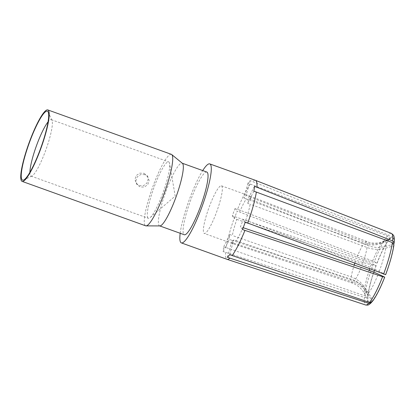 <?xml version="1.0" encoding="UTF-8"?>
<svg xmlns="http://www.w3.org/2000/svg" width="415" height="415" viewBox="0 0 415 415"><rect width="100%" height="100%" fill="white"/><g stroke="black" fill="none" stroke-linecap="round" stroke-linejoin="round"><path stroke-width="0.31" stroke-dasharray="2.08 1.56" d="M29.906 172.334A29.979 5.13 -70.2 0 0 30.513 175.706A29.979 5.13 -70.2 0 0 30.995 176.085A29.979 5.13 -70.2 0 0 31.991 175.955A29.979 5.13 -70.2 0 0 44.784 152.803A29.979 5.13 -70.2 0 0 51.968 120.392A29.979 5.13 -70.2 0 0 51.771 120.039A29.979 5.13 -70.2 0 0 51.284 119.66A29.979 5.13 -70.2 0 0 48.062 121.86M147.875 217.906A29.979 5.13 109.8 0 1 154.261 186.734A29.979 5.13 109.8 0 1 168.646 161.866A29.979 5.13 109.8 0 1 169.128 162.244A29.979 5.13 109.8 0 1 169.605 163.567A29.979 5.13 109.8 0 1 163.328 191.813A29.979 5.13 109.8 0 1 150.183 217.585A29.979 5.13 109.8 0 1 148.357 218.285A29.979 5.13 109.8 0 1 147.875 217.906M144.954 174.642L140.758 174.497L137.251 176.837L135.902 180.748L137.209 184.748L140.234 187.009L144.363 187.066L147.771 184.587L149.125 180.686L147.927 176.826L144.954 174.642M171.348 154.339A37.973 6.5 -70.2 0 0 153.125 185.847A37.973 6.5 -70.2 0 0 145.037 225.329A37.973 6.5 -70.2 0 0 145.649 225.812M143.964 173.299L146.941 175.493L148.155 179.363L146.801 183.269L143.403 185.728L139.243 185.666L136.224 183.414L134.927 179.43L136.276 175.519L139.751 173.169L143.964 173.299M159.931 225.921A33.309 5.701 109.8 0 1 159.583 225.864A33.309 5.701 109.8 0 1 159.044 225.444A33.309 5.701 109.8 0 1 166.14 190.807A33.309 5.701 109.8 0 1 182.128 163.173A33.309 5.701 109.8 0 1 182.429 163.344M206.831 172.054A33.309 5.701 -70.2 0 0 190.848 199.693A33.309 5.701 -70.2 0 0 183.752 234.325A33.309 5.701 -70.2 0 0 184.291 234.75M180.177 233.272A41.972 7.185 109.8 0 1 202.722 170.575M365.013 242.282A21.943 3.756 109.8 0 1 366.575 241.582A21.943 3.756 109.8 0 1 366.85 241.779A21.943 3.756 109.8 0 1 366.912 241.852A21.943 3.756 109.8 0 1 367.306 245.384L248.279 198.484A25.315 4.332 109.8 0 1 247.703 203.334L250.183 204.19A25.315 4.332 109.8 0 1 245.711 220.282L243.252 219.353A25.315 4.332 109.8 0 1 240.42 226.772L242.91 227.617A25.315 4.332 109.8 0 1 236.228 240.726L233.77 239.818A25.315 4.332 109.8 0 1 231.513 242.391L233.998 243.268A25.315 4.332 109.8 0 1 232.893 243.704A25.315 4.332 109.8 0 1 232.722 243.667A25.315 4.332 109.8 0 1 232.296 243.34A25.315 4.332 109.8 0 1 231.788 240.285L229.319 239.419A25.315 4.332 109.8 0 1 229.894 234.568L232.359 235.487A25.315 4.332 109.8 0 1 236.83 219.395L234.345 218.549A25.315 4.332 109.8 0 1 237.178 211.126L239.631 212.06A25.315 4.332 109.8 0 1 246.313 198.951L364.619 243.615C370.662 245.644 376.421 245.457 381.899 243.045L389.011 239.787L389.192 239.133C389.446 237.681 388.86 236.607 387.434 235.922L247.957 183.207A41.972 7.185 -70.2 0 1 250.214 180.639L388.212 235.035C389.623 235.741 390.204 236.82 389.95 238.277L389.768 238.931L382.713 242.116C377.282 244.477 371.575 244.606 365.599 242.505L248.544 196.409A25.315 4.332 109.8 0 1 249.835 196.015A25.315 4.332 109.8 0 1 249.856 196.02A25.315 4.332 109.8 0 1 250.245 196.337A25.315 4.332 109.8 0 1 250.619 197.291A25.315 4.332 109.8 0 1 250.748 199.392M250.442 184.078A41.972 7.185 -70.2 0 0 237.593 209.3L374.33 261.642L377.131 263.105L372.26 261.958C368.473 261.051 363.613 259.474 357.683 257.233L239.631 212.06M250.644 224.131L356.454 260.444C362.466 262.477 367.394 263.873 371.243 264.63L376.187 265.579L373.35 264.199L232.307 215.79A41.972 7.185 -70.2 0 1 235.139 208.366L237.593 209.3M234.791 216.635A41.972 7.185 -70.2 0 0 226.185 247.599L364.577 295.776C366.113 296.186 367.239 295.838 367.96 294.743L368.23 294.214L364.79 287.854C362.077 283.02 357.751 279.456 351.811 277.168L232.359 235.487M231.788 240.285L351.562 279.264C357.517 281.417 361.859 284.861 364.583 289.597L368.038 295.833L367.768 296.362C367.047 297.462 365.916 297.82 364.38 297.446L223.146 251.532A41.972 7.185 -70.2 0 1 223.721 246.681L226.185 247.599M225.62 252.393A41.972 7.185 -70.2 0 0 226.393 258.804A41.972 7.185 -70.2 0 0 226.943 259.282A41.972 7.185 -70.2 0 0 227.067 259.334M255.474 180.343A41.972 7.185 -70.2 0 0 252.673 181.537M250.214 180.639L246.085 195.507L248.544 196.409M247.957 183.207L243.823 198.079A25.315 4.332 109.8 0 1 246.085 195.512M246.313 198.951L243.828 198.079M371.638 302.187L371.964 301.145L367.768 293.908C364.484 288.42 359.846 284.571 353.855 282.366L353.258 282.164A21.943 3.756 109.8 0 1 351.728 282.874L232.722 243.667A25.315 4.332 109.8 0 1 232.701 243.662L204.289 233.443A25.315 4.332 -70.2 0 0 216.438 212.439A25.315 4.332 -70.2 0 0 221.833 186.117A25.315 4.332 -70.2 0 0 221.423 185.796A25.315 4.332 -70.2 0 0 209.274 206.8A25.315 4.332 -70.2 0 0 203.879 233.121A25.315 4.332 -70.2 0 0 204.289 233.443M353.258 282.164L233.998 243.268M223.146 251.532L229.319 239.419M223.721 246.681L229.894 234.568M236.83 219.395L245.234 222.279M232.307 215.79L234.345 218.549M235.139 208.366L237.178 211.126M377.131 263.105A34.642 5.929 109.8 0 1 389.011 239.787M368.23 294.214A34.642 5.929 109.8 0 1 373.848 272.178M374.356 270.679A34.642 5.929 109.8 0 1 376.187 265.579M254.452 186.371L248.279 198.484M367.306 245.384L367.892 245.607C373.905 247.755 379.907 248.03 385.898 246.427L393.845 243.947M253.876 191.222L247.703 203.329M393.944 244.783L393.498 245.862L385.691 248.175C379.689 249.877 373.671 249.716 367.643 247.703L250.183 204.19M245.711 220.282L362.995 264.428C368.951 266.7 374.366 269.024 379.237 271.4L385.634 274.616A35.379 6.054 -70.2 0 0 393.773 245.327M245.291 222.113L243.252 219.353M242.459 229.531L240.42 226.772M243.18 227.71L242.91 227.617M236.228 240.726L354.83 281.256C360.76 283.528 365.34 287.439 368.577 292.985L372.717 300.289L372.115 301.757M229.64 254.691L233.77 239.818M227.379 257.264L231.513 242.391M371.964 301.145A34.642 5.929 109.8 0 1 368.37 301.83A34.642 5.929 109.8 0 1 368.038 295.833M384.601 276.966A34.642 5.929 109.8 0 1 372.717 300.289M393.498 245.862A34.642 5.929 109.8 0 1 385.545 274.497M389.768 238.931A34.642 5.929 109.8 0 1 391.475 237.567A34.642 5.929 109.8 0 1 393.69 244.243M391.361 233.386A38.045 6.51 -70.2 0 0 388.212 235.035M364.583 289.597A28.734 4.918 -70.2 0 0 364.873 294.38L363.685 292.207C361.465 288.643 358.332 285.868 354.28 283.891L351.728 282.874A21.943 3.756 109.8 0 1 351.417 282.667A21.943 3.756 109.8 0 1 351.355 282.594A21.943 3.756 109.8 0 1 350.966 279.067M351.214 276.955A21.943 3.756 109.8 0 1 354.197 265.086M354.778 263.318A21.943 3.756 109.8 0 1 355.863 260.241M357.092 257.01A21.943 3.756 109.8 0 1 364.028 243.398M387.434 235.922A38.045 6.51 -70.2 0 0 374.33 261.642M389.192 239.133A35.379 6.054 -70.2 0 0 377.043 262.986M381.899 243.045A28.734 4.918 -70.2 0 0 372.26 261.958M373.35 264.199A38.045 6.51 -70.2 0 0 364.577 295.776M376.094 265.46A35.379 6.054 -70.2 0 0 367.96 294.743M371.243 264.63A28.734 4.918 -70.2 0 0 369.708 268.93M369.236 270.336A28.734 4.918 -70.2 0 0 364.79 287.854M364.38 297.446A38.045 6.51 -70.2 0 0 364.972 304.491A38.045 6.51 -70.2 0 0 365.05 304.584A38.045 6.51 -70.2 0 0 365.615 304.983M367.052 247.49A21.943 3.756 109.8 0 1 362.409 264.205M379.237 271.4A28.734 4.918 -70.2 0 0 385.691 248.175M361.175 267.436A21.943 3.756 109.8 0 1 354.239 281.048M368.577 292.985A28.734 4.918 -70.2 0 0 378.215 274.071M368.37 301.83L364.873 294.38A28.734 4.918 -70.2 0 0 365.133 294.79A28.734 4.918 -70.2 0 0 367.768 293.908M367.768 296.362A35.379 6.054 -70.2 0 0 368.39 302.971A35.379 6.054 -70.2 0 0 371.783 301.798M372.535 300.937A35.379 6.054 -70.2 0 0 384.689 277.09M393.965 243.714A35.379 6.054 -70.2 0 0 393.337 237.105A35.379 6.054 -70.2 0 0 389.95 238.277M385.898 246.432A28.734 4.918 -70.2 0 0 385.343 241.24A28.734 4.918 -70.2 0 0 384.041 241.084A28.734 4.918 -70.2 0 0 382.713 242.121M51.284 119.66L168.646 161.866M51.968 120.392L48.202 112.06M31.991 175.955L23.78 179.975M30.995 176.085L148.357 218.285M150.183 217.585L175.203 196.082L169.605 163.567M221.423 185.796L249.835 196.015M249.856 196.02L369.189 242.422C373.573 243.481 377.754 243.34 381.738 242.007L391.475 237.567M137.209 184.748L136.224 183.414M147.927 176.826L146.941 175.493"/><path stroke-width="0.62" d="M48.062 121.86A29.979 5.13 -70.2 0 0 37.5 142.942A29.979 5.13 -70.2 0 0 29.906 172.334M30.513 139.627A36.645 6.272 -70.2 0 0 21.974 179.669A36.645 6.272 -70.2 0 0 23.78 179.975A36.645 6.272 -70.2 0 0 39.415 151.677A36.645 6.272 -70.2 0 0 48.202 112.06A36.645 6.272 -70.2 0 0 47.953 111.635A36.645 6.272 -70.2 0 0 30.513 139.627M21.502 180.904A37.973 6.5 109.8 0 1 29.59 141.422A37.973 6.5 109.8 0 1 47.813 109.918A37.973 6.5 109.8 0 1 48.425 110.395A37.973 6.5 109.8 0 1 40.338 149.882A37.973 6.5 109.8 0 1 22.114 181.386A37.973 6.5 109.8 0 1 21.502 180.904M22.114 181.386L145.649 225.812A37.973 6.5 -70.2 0 0 146.044 225.879A37.973 6.5 -70.2 0 0 164.273 193.219A37.973 6.5 -70.2 0 0 171.96 154.821A37.973 6.5 -70.2 0 0 171.701 154.541A37.973 6.5 -70.2 0 0 171.348 154.339L47.813 109.918M171.701 154.541L182.429 163.344A33.309 5.701 109.8 0 1 182.662 163.593A33.309 5.701 109.8 0 1 175.919 197.275A33.309 5.701 109.8 0 1 159.931 225.921L146.044 225.879M159.744 225.921L184.291 234.75A33.309 5.701 -70.2 0 0 200.274 207.111A33.309 5.701 -70.2 0 0 207.37 172.479A33.309 5.701 -70.2 0 0 206.831 172.054L182.289 163.23M202.722 170.575A41.972 7.185 109.8 0 1 209.762 163.904A41.972 7.185 109.8 0 1 210.441 164.439A41.972 7.185 109.8 0 1 201.498 208.076A41.972 7.185 109.8 0 1 181.36 242.9A41.972 7.185 109.8 0 1 180.681 242.365A41.972 7.185 109.8 0 1 180.177 233.272M393.845 243.947L394.141 243.107L392.543 240.897L256.921 187.284A41.972 7.185 -70.2 0 0 256.569 181.708A41.972 7.185 -70.2 0 0 256.148 180.873A41.972 7.185 -70.2 0 0 255.505 180.354A41.972 7.185 -70.2 0 0 255.474 180.343L209.762 163.904M245.234 222.279L250.644 224.131M373.848 272.178A34.642 5.929 109.8 0 1 374.356 270.679M181.36 242.9L227.067 259.334A41.972 7.185 -70.2 0 0 227.098 259.344A41.972 7.185 -70.2 0 0 229.863 258.14L368.707 303.308L371.259 302.727L371.638 302.187M242.91 227.617L361.771 267.639C367.804 269.698 373.287 271.846 378.215 274.071L384.71 277.153C380.197 288.622 376 296.824 372.115 301.757L369.485 302.421L229.64 254.691A41.972 7.185 -70.2 0 1 227.379 257.264L229.863 258.14M232.094 255.599A41.972 7.185 -70.2 0 0 244.949 230.377L382.594 276.706L384.689 277.09M247.75 223.042A41.972 7.185 -70.2 0 0 256.351 192.078L392.341 242.568L393.944 244.783C392.735 253.031 389.97 262.996 385.654 274.678L245.291 222.113A41.972 7.185 -70.2 0 1 242.459 229.531L244.949 230.377M256.921 187.284L254.452 186.371A41.972 7.185 -70.2 0 1 253.876 191.222L256.351 192.078M392.543 240.897A38.045 6.51 -70.2 0 0 391.947 233.853A38.045 6.51 -70.2 0 0 391.869 233.759A38.045 6.51 -70.2 0 0 391.361 233.386L255.505 180.354M354.197 265.086A21.943 3.756 109.8 0 1 354.778 263.318M369.708 268.93A28.734 4.918 -70.2 0 0 369.236 270.336M371.259 302.727C368.318 305.264 368.572 305.233 365.615 304.983A38.045 6.51 -70.2 0 0 368.707 303.308M369.485 302.421A38.045 6.51 -70.2 0 0 382.594 276.706M383.569 274.149A38.045 6.51 -70.2 0 0 392.341 242.568M365.615 304.983L227.098 259.344M391.361 233.386C393.176 234.745 394.001 235.684 393.825 236.197C394.307 236.991 394.411 239.294 394.141 243.107"/></g></svg>

